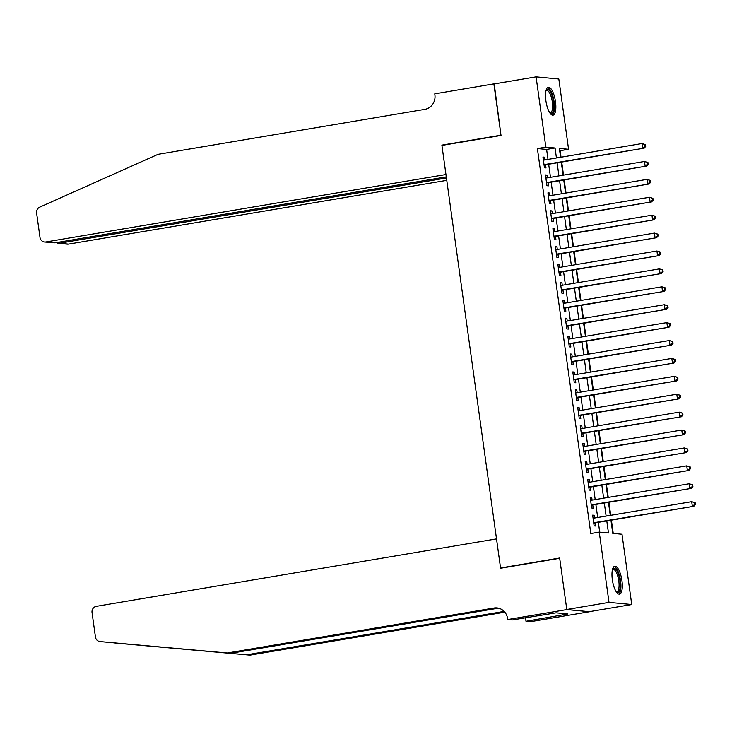 <?xml version="1.0" encoding="UTF-8"?>
<svg xmlns="http://www.w3.org/2000/svg" width="732" height="732" viewBox="0 0 732 732"><rect width="100%" height="100%" fill="white"/><g stroke="black" fill="none" stroke-linecap="round" stroke-linejoin="round"><path stroke-width="1.1" d="M612.345 579.726A14.146 4.667 -99.6 0 1 614.788 566.229A14.146 4.667 -99.6 0 1 621.935 580.632A14.146 4.667 -99.6 0 1 619.492 594.128A14.146 4.667 -99.6 0 1 612.345 579.726M545.889 100.76A14.146 4.667 -99.6 0 1 548.332 87.264A14.146 4.667 -99.6 0 1 555.478 101.666A14.146 4.667 -99.6 0 1 553.035 115.171A14.146 4.667 -99.6 0 1 545.889 100.76M566.806 609.591L559.687 558.287L500.587 568.252L496.516 538.889L96.359 606.334A5.444 5.115 -84.6 0 0 92.04 612.556L95.434 637.005A5.444 5.115 -84.6 0 0 99.991 641.561L227.249 652.99L494.018 608.027A12.7 11.941 95.4 0 1 496.946 607.917A12.7 11.941 95.4 0 1 507.578 618.567L507.706 619.547L566.806 609.591L589.553 611.732L566.788 609.5L559.651 558.022L500.551 567.986L441.918 145.421L501.017 135.457L493.871 83.979L536.08 76.869L558.827 79.01L568.572 149.291L559.358 148.422L560.584 157.279M561.032 157.206L560.136 150.71L568.572 149.291M613.242 533.427L611.403 520.178M610.726 515.31L608.914 502.28M608.246 497.403L606.435 484.374M605.757 479.497L603.946 466.467M603.269 461.59L601.466 448.56M600.789 443.693L598.977 430.654M598.3 425.786L596.498 412.747M595.821 407.88L594.009 394.841M593.332 389.973L591.529 376.943M590.852 372.066L589.04 359.037M588.363 354.16L586.561 341.13M585.884 336.253L584.072 323.224M583.395 318.356L581.583 305.317M580.915 300.449L579.104 287.411M578.426 282.543L576.615 269.504M575.947 264.636L574.135 251.607M573.458 246.73L571.646 233.7M570.969 228.823L569.167 215.794M568.49 210.926L566.678 197.887M566.001 193.019L564.198 179.981M563.521 175.113L561.709 162.074M610.955 520.26L612.776 533.381L621.999 534.25L631.743 604.531L609.006 602.381L599.252 532.109L608.475 532.978L606.801 520.955M589.534 611.641L631.743 604.531M594.576 518.036L594.192 515.291L592.655 515.145L594.146 525.896L595.683 526.034L595.253 522.904M592.087 500.13L591.712 497.385L590.175 497.248L591.666 507.99L593.204 508.136L592.764 504.998M589.608 482.223L589.223 479.487L587.686 479.341L589.178 490.083L590.715 490.23L590.276 487.091M587.119 464.317L586.744 461.581L585.207 461.435L586.689 472.177L588.226 472.323L587.796 469.185M584.639 446.41L584.255 443.674L582.718 443.528L584.209 454.27L585.746 454.416L585.307 451.287M582.15 428.504L581.766 425.768L580.238 425.621L581.72 436.363L583.258 436.51L582.828 433.381M579.662 410.597L579.287 407.861L577.749 407.715L579.241 418.457L580.778 418.603L580.339 415.474M577.182 392.7L576.798 389.955L575.261 389.808L576.752 400.56L578.289 400.697L577.859 397.567M574.693 374.793L574.318 372.048L572.781 371.911L574.272 382.653L575.809 382.799L575.37 379.661M572.214 356.887L571.829 354.151L570.292 354.004L571.784 364.746L573.321 364.893L572.891 361.754M569.725 338.98L569.35 336.244L567.812 336.098L569.304 346.84L570.841 346.986L570.402 343.848M567.245 321.073L566.861 318.338L565.324 318.191L566.815 328.933L568.352 329.08L567.922 325.95M564.756 303.167L564.381 300.431L562.844 300.285L564.335 311.027L565.873 311.173L565.433 308.044M562.277 285.26L561.892 282.525L560.355 282.378L561.847 293.12L563.384 293.267L562.954 290.137M559.788 267.363L559.413 264.618L557.876 264.472L559.367 275.223L560.904 275.36L560.465 272.231M557.308 249.456L556.924 246.711L555.387 246.574L556.878 257.316L558.415 257.463L557.976 254.324M554.819 231.55L554.444 228.814L552.907 228.668L554.399 239.41L555.927 239.556L555.497 236.418M552.34 213.643L551.955 210.907L550.418 210.761L551.91 221.503L553.447 221.65L553.008 218.511M549.851 195.737L549.467 193.001L547.939 192.855L549.421 203.597L550.958 203.743L550.528 200.614M547.362 177.83L546.987 175.094L545.45 174.948L546.941 185.69L548.478 185.837L548.039 182.707M560.136 150.71L559.669 150.673M547.994 159.402L546.612 149.438L537.389 148.569L590.806 533.527L599.252 532.109M599.718 532.155L598.364 522.383M597.687 517.506L595.875 504.476M595.198 499.599L593.396 486.57M592.719 481.702L590.907 468.663M590.23 463.795L588.427 450.756M587.75 445.889L585.939 432.85M585.261 427.982L583.45 414.953M582.782 410.076L580.97 397.046M580.293 392.169L578.481 379.139M577.804 374.262L576.002 361.233M575.325 356.365L573.513 343.326M572.836 338.459L571.033 325.42M570.356 320.552L568.544 307.513M567.867 302.645L566.065 289.616M565.388 284.739L563.576 271.709M562.899 266.832L561.096 253.803M560.419 248.926L558.608 235.896M557.93 231.028L556.128 217.99M555.451 213.122L553.639 200.083M552.962 195.215L551.15 182.177M550.482 177.309L548.671 164.279M544.883 159.933L544.498 157.188L542.961 157.041L544.452 167.784L545.99 167.93L545.56 164.801M500.551 567.986L501.603 568.078M566.788 609.5L609.006 602.381M537.389 148.569L545.834 147.141L536.08 76.869M556.439 157.984L555.057 148.01L545.834 147.141M606.123 516.087L604.321 503.049M603.644 498.181L601.832 485.142M601.155 480.274L599.352 467.245M598.675 462.368L596.864 449.338M596.187 444.461L594.384 431.432M593.707 426.555L591.895 413.525M591.218 408.657L589.416 395.619M588.738 390.751L586.927 377.712M586.25 372.844L584.438 359.805M583.77 354.938L581.958 341.908M581.281 337.031L579.469 324.002M578.802 319.125L576.99 306.095M576.313 301.227L574.501 288.188M573.824 283.321L572.021 270.282M571.344 265.414L569.533 252.375M568.856 247.508L567.053 234.469M566.376 229.601L564.564 216.571M563.887 211.694L562.084 198.665M561.407 193.788L559.596 180.758M558.919 175.89L557.116 162.852M561.261 162.156L563.073 175.186M563.75 180.054L565.552 193.092M566.229 197.96L568.041 210.999M568.718 215.867L570.521 228.906M571.198 233.773L573.01 246.812M573.687 251.68L575.489 264.71M576.166 269.586L577.978 282.616M578.655 287.493L580.458 300.523M581.135 305.39L582.947 318.429M583.624 323.297L585.435 336.336M586.103 341.204L587.915 354.242M588.592 359.11L590.404 372.14M591.072 377.017L592.883 390.046M593.561 394.923L595.372 407.953M596.049 412.83L597.852 425.859M598.529 430.727L600.341 443.766M601.018 448.634L602.82 461.672M603.497 466.54L605.309 479.579M605.986 484.447L607.789 497.476M608.466 502.353L610.278 515.383M546.612 149.438L555.057 148.01M543.016 157.444L544.498 157.188M545.505 175.341L546.987 175.094M547.994 193.248L549.467 193.001M550.473 211.155L551.955 210.907M552.962 229.061L554.444 228.814M555.442 246.968L556.924 246.711M557.93 264.874L559.413 264.618M560.41 282.772L561.892 282.525M562.899 300.678L564.381 300.431M565.379 318.585L566.861 318.338M567.867 336.491L569.35 336.244M570.347 354.398L571.829 354.151M572.836 372.304L574.318 372.048M575.315 390.211L576.798 389.955M577.804 408.108L579.287 407.861M580.284 426.015L581.766 425.768M582.773 443.921L584.255 443.674M585.261 461.828L586.744 461.581M587.741 479.734L589.223 479.487M590.23 497.641L591.712 497.385M592.71 515.548L594.192 515.291M544.068 165.011L644.16 148.175L544.022 164.654M645.093 146.363L642.623 148.038L642.001 143.554L645.459 144.634L644.846 144.57L645.093 146.363L645.706 146.427L645.459 144.634M543.4 160.18L642.001 143.554L644.846 144.57M644.16 148.175L645.706 146.427M546.109 90.246A12.243 4.044 -99.6 0 1 552.084 95.736A12.243 4.044 -99.6 0 1 553.657 109.022A12.243 4.044 -99.6 0 1 549.961 113.076M549.714 112.71A11.337 3.742 80.4 0 0 550.373 112.765A11.337 3.742 80.4 0 0 551.04 96.304A11.337 3.742 80.4 0 0 546.603 90.402A11.337 3.742 80.4 0 0 545.999 90.677M552.221 115.098A14.054 4.639 80.4 0 0 552.495 94.895A14.054 4.639 80.4 0 0 547.591 87.593M612.574 569.212A12.243 4.044 -99.6 0 1 618.549 574.702A12.243 4.044 -99.6 0 1 620.114 587.988A12.243 4.044 -99.6 0 1 616.417 592.042M616.17 591.666A11.337 3.742 80.4 0 0 616.838 591.731A11.337 3.742 80.4 0 0 617.497 575.27A11.337 3.742 80.4 0 0 613.068 569.368A11.337 3.742 80.4 0 0 612.464 569.642M618.686 594.064A14.054 4.639 80.4 0 0 618.961 573.861A14.054 4.639 80.4 0 0 614.047 566.559M494.21 83.924L500.981 135.191L441.881 145.146L445.953 174.518L45.805 241.963L54.992 242.832L446.282 176.879M54.992 242.832L44.542 242.008A5.444 5.115 -84.6 0 1 39.995 237.442L36.6 213.003A5.444 5.115 -84.6 0 1 39.729 207.138L158.048 154.324L424.816 109.361A12.7 11.941 -84.6 0 0 434.9 94.84L434.762 93.852L493.862 83.887M442.924 145.247L441.881 145.146M446.438 177.995L59.356 243.244L68.543 244.113A5.444 5.115 95.4 0 1 67.289 244.159L58.157 243.289L59.356 243.244L59.201 242.118M446.767 180.356L68.543 244.113M44.542 242.008A5.444 5.115 -84.6 0 0 45.805 241.963M56.382 242.594L58.157 243.289M113.762 642.861L122.756 643.712A5.444 5.115 95.4 0 1 122.729 643.712L246.62 654.82L504.138 611.412M109.004 642.412L99.991 641.561A5.444 5.115 -84.6 0 0 100.01 641.571L227.249 652.99M246.62 654.82L249.987 655.131L504.824 612.181M498.62 608.201A12.7 11.941 95.4 0 0 497.385 608.338L230.607 653.31M122.711 643.712A5.444 5.115 95.4 0 0 122.729 643.712L249.987 655.131M507.706 619.547L512.162 619.967L556.036 612.83L567.904 613.956L525.997 621.276L530.453 621.697L589.553 611.732M525.503 617.726L525.997 621.276M562.643 613.462L562.835 614.807M546.557 182.918L646.649 166.082L546.502 182.561M647.582 164.27L645.112 165.935L644.489 161.461L647.948 162.541L647.326 162.477L647.582 164.27L648.195 164.325L647.948 162.541M545.889 178.086L644.489 161.461L647.326 162.477M646.649 166.082L648.195 164.325M549.174 200.833A1.812 1.702 -84.6 0 0 549.046 200.861L649.128 183.988L548.991 200.467M650.062 182.177L647.591 183.842L646.969 179.367L650.428 180.447L649.815 180.383L650.062 182.177L650.675 182.231L650.428 180.447M548.369 195.993L646.969 179.367L649.815 180.383M649.128 183.988L650.675 182.231M551.525 218.731L651.617 201.895L551.471 218.374M652.551 200.083L650.08 201.748L649.458 197.274L652.917 198.345L652.303 198.29L652.551 200.083L653.164 200.138L652.917 198.345M550.857 213.89L649.458 197.274L652.303 198.29M651.617 201.895L653.164 200.138M554.005 236.637L654.097 219.801L553.959 236.271M655.03 217.99L652.56 219.655L651.938 215.181L655.396 216.251L654.783 216.196L655.03 217.99L655.643 218.045L655.396 216.251M553.337 231.797L651.938 215.181L654.783 216.196M654.097 219.801L655.643 218.045M556.494 254.544L656.586 237.708L556.448 254.178M657.519 235.887L655.048 237.561L654.426 233.087L657.885 234.158L657.272 234.103L657.519 235.887L658.132 235.951L657.885 234.158M555.826 249.703L654.426 233.087L657.272 234.103M656.586 237.708L658.132 235.951M558.983 272.441L659.065 255.614L558.928 272.084M659.999 253.794L657.528 255.468L656.915 250.994L660.365 252.064L659.752 252.009L659.999 253.794L660.612 253.858L660.365 252.064M558.306 267.61L656.915 250.994L659.752 252.009M659.065 255.614L660.612 253.858M561.462 290.348L661.554 273.512L561.417 289.991M662.487 271.7L660.017 273.375L659.395 268.891L662.853 269.971L662.24 269.907L662.487 271.7L663.101 271.755L662.853 269.971M560.794 285.517L659.395 268.891L662.24 269.907M661.554 273.512L663.101 271.755M563.951 308.254L664.034 291.418L563.896 307.898M664.967 289.607L662.497 291.272L661.884 286.798L665.333 287.877L664.72 287.813L664.967 289.607L665.589 289.662L665.333 287.877M563.274 303.423L661.884 286.798L664.72 287.813M664.034 291.418L665.589 289.662M566.431 326.161L666.523 309.325L566.385 325.804M667.456 307.513L664.985 309.178L664.363 304.704L667.822 305.784L667.209 305.72L667.456 307.513L668.069 307.568L667.822 305.784M565.763 321.33L664.363 304.704L667.209 305.72M666.523 309.325L668.069 307.568M569.057 344.077A1.812 1.702 -84.6 0 0 568.92 344.104L669.011 327.231L568.865 343.711M669.936 325.42L667.474 327.085L666.852 322.611L670.302 323.681L669.688 323.626L669.936 325.42L670.558 325.475L670.302 323.681M568.242 339.227L666.852 322.611L669.688 323.626M669.011 327.231L670.558 325.475M571.399 361.974L671.491 345.138L571.353 361.608M672.424 343.326L669.954 344.992L669.332 340.517L672.79 341.588L672.177 341.533L672.424 343.326L673.037 343.381L672.79 341.588M570.731 357.134L669.332 340.517L672.177 341.533M671.491 345.138L673.037 343.381M573.888 379.881L673.98 363.045L573.833 379.515M674.913 361.224L672.443 362.898L671.82 358.424L675.279 359.494L674.657 359.439L674.913 361.224L675.526 361.288L675.279 359.494M573.211 375.04L671.82 358.424L674.657 359.439M673.98 363.045L675.526 361.288M576.368 397.778L676.459 380.951L576.322 397.421M677.393 379.13L674.922 380.805L674.3 376.33L677.759 377.401L677.146 377.346L677.393 379.13L678.006 379.194L677.759 377.401M575.7 392.947L674.3 376.33L677.146 377.346M676.459 380.951L678.006 379.194M578.856 415.685L678.948 398.849L578.802 415.328M679.882 397.037L677.411 398.711L676.789 394.228L680.248 395.307L679.625 395.243L679.882 397.037L680.495 397.092L680.248 395.307M578.179 410.853L676.789 394.228L679.625 395.243M678.948 398.849L680.495 397.092M581.336 433.591L681.428 416.755L581.29 433.234M682.361 414.943L679.891 416.609L679.269 412.134L682.727 413.214L682.114 413.15L682.361 414.943L682.974 414.998L682.727 413.214M580.668 428.76L679.269 412.134L682.114 413.15M681.428 416.755L682.974 414.998M583.825 451.498L683.917 434.662L583.77 451.141M684.85 432.85L682.38 434.515L681.757 430.041L685.216 431.121L684.603 431.057L684.85 432.85L685.463 432.905L685.216 431.121M583.157 446.657L681.757 430.041L684.603 431.057M683.917 434.662L685.463 432.905M586.305 469.404L686.396 452.568L586.259 469.047M687.33 450.756L684.859 452.422L684.237 447.947L687.696 449.018L687.083 448.963L687.33 450.756L687.943 450.811L687.696 449.018M585.637 464.564L684.237 447.947L687.083 448.963M686.396 452.568L687.943 450.811M588.931 487.32A1.812 1.702 -84.6 0 0 588.803 487.347L688.885 470.475L588.748 486.945M689.818 468.663L687.348 470.328L686.726 465.854L690.184 466.925L689.571 466.87L689.818 468.663L690.432 468.718L690.184 466.925M588.125 482.47L686.726 465.854L689.571 466.87M688.885 470.475L690.432 468.718M591.282 505.217L691.365 488.381L591.227 504.851M692.298 486.56L689.828 488.235L689.205 483.761L692.664 484.831L692.051 484.776L692.298 486.56L692.911 486.624L692.664 484.831M590.605 500.377L689.205 483.761L692.051 484.776M691.365 488.381L692.911 486.624M593.762 523.115L693.854 506.288L593.716 522.758M694.787 504.467L692.316 506.141L691.694 501.667L695.153 502.738L694.54 502.683L694.787 504.467L695.4 504.531L695.153 502.738M593.094 518.283L691.694 501.667L694.54 502.683M693.854 506.288L695.4 504.531M497.385 608.338L494.018 608.027"/></g></svg>
